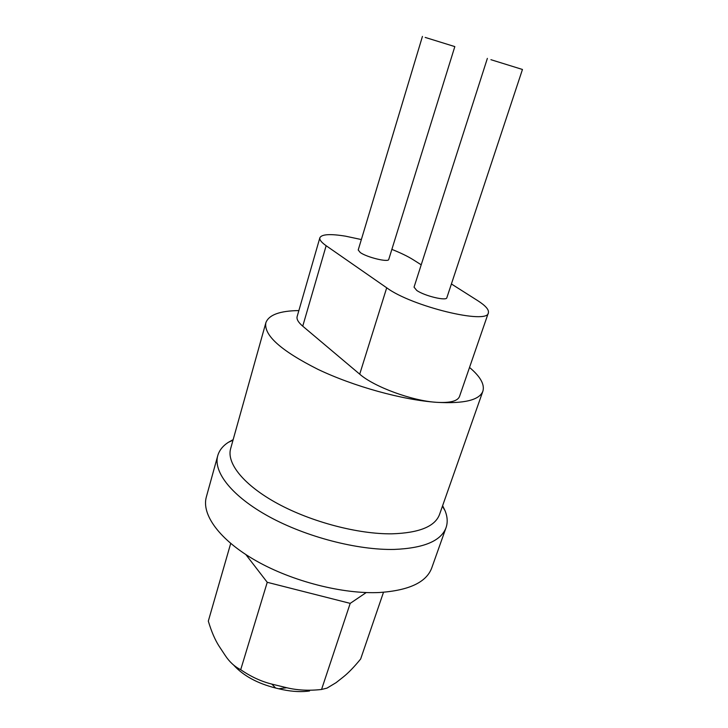 <?xml version="1.0" encoding="UTF-8"?>
<svg xmlns="http://www.w3.org/2000/svg" width="728" height="728" viewBox="0 0 728 728"><rect width="100%" height="100%" fill="white"/><g stroke="black" fill="none" stroke-linecap="round" stroke-linejoin="round"><path stroke-width="1.09" d="M446.055 527.663L431.713 568.022C426.399 582.282 409.045 590.444 379.652 592.501C343.07 594.33 292.419 581.463 256.029 560.76C219.574 540.04 201.301 514.532 206.343 496.96L217.745 455.683C213.049 472.008 231.977 496.378 269.151 516.698C306.27 537 357.594 550.286 394.349 549.422C423.86 548.175 441.095 540.922 446.055 527.663C447.838 522.449 447.511 516.807 445.063 510.738L442.615 505.696M233.16 439.648L228.264 442.378C222.777 445.955 219.274 450.386 217.745 455.683M361.352 239.558L345.563 236.181C330.23 233.688 321.667 234.216 319.874 237.756C319.337 239.739 321.43 242.397 326.144 245.718L386.704 287.806C411.675 306.424 488.015 324.888 488.361 312.867C489.152 309.773 485.612 305.705 477.732 300.664L451.406 283.966M421.203 264.81L413.258 259.769C407.807 256.347 400.673 252.889 391.864 249.386M319.874 237.756L297.142 316.562C296.423 319.164 298.289 322.368 302.739 326.171L359.714 374.174C374.083 386.832 412.13 400.864 436.454 402.311C449.94 403.103 457.621 401.174 459.495 396.514L488.361 312.867M298.871 310.574C279.779 310.82 268.778 314.878 265.856 322.741L230.639 448.648C226.381 463.327 243.844 485.285 277.75 503.676C311.602 522.049 358.294 534.27 391.919 533.824C419.155 532.96 435.016 526.517 439.521 514.505L482.892 391.173C484.821 384.484 480.371 376.585 469.524 367.449M265.856 322.741C263.627 335.189 280.999 350.732 317.963 369.36C353.863 386.477 402.402 399.899 436.454 402.311C463.982 403.867 479.461 400.154 482.892 391.173M366.211 592.565L350.204 603.375L267.24 582.3L245.891 554.618M267.24 582.3L240.704 669.696C234.634 666.666 229.466 661.916 225.198 655.437L219.155 646.282C215.033 639.912 211.42 631.513 208.317 621.111L230.694 543.452M240.704 669.696C250.878 676.694 261.27 681.499 271.881 684.111L286.686 687.723C297.242 690.271 308.809 690.863 321.385 689.498L326.963 688.133L336.054 682.682L343.234 677.031C348.33 672.99 354.145 666.975 360.651 659.004L383.501 592.264M321.549 689.48L350.204 603.375M309.536 690.972L307.143 691.272C298.662 692.128 289.189 691.3 278.742 688.779L275.612 688.024C257.266 683.374 243.243 675.693 233.561 665.001M490.927 59.696L522.458 69.469L490.927 59.696M487.369 58.386L414.05 287.151L416.725 290.426C424.424 295.932 446.573 301.265 446.846 297.734L522.458 69.469M425.188 37.419L454.827 46.601L425.188 37.419M422.44 36.4L358.212 250.004L360.305 252.561C367.076 257.412 388.625 262.599 388.743 259.432L454.827 46.601M386.704 287.806L359.714 374.174M326.144 245.718L302.739 326.171M278.742 688.779L286.686 687.723M271.881 684.111L275.612 688.024M233.006 440.194L228.264 442.378M442.433 506.224L445.063 510.738"/></g></svg>
